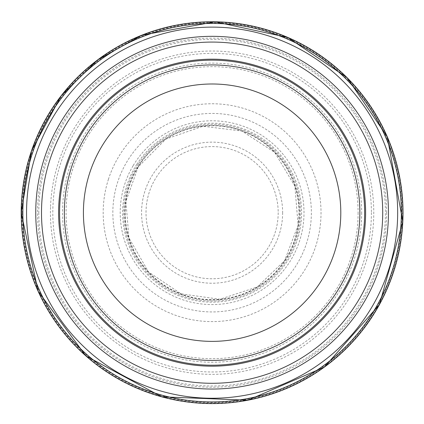 <?xml version="1.0" encoding="UTF-8"?>
<svg xmlns="http://www.w3.org/2000/svg" width="424" height="424" viewBox="0 0 424 424"><rect width="100%" height="100%" fill="white"/><g stroke="black" fill="none" stroke-linecap="round" stroke-linejoin="round"><path stroke-width="0.32" stroke-dasharray="2.12 1.59" d="M359.865 212.684A147.759 147.759 0 0 1 138.229 340.647A147.759 147.759 0 0 1 138.229 84.726A147.759 147.759 0 0 1 359.865 212.684A147.759 147.759 0 0 1 138.229 340.647A147.759 147.759 0 0 1 138.229 84.726A147.759 147.759 0 0 1 359.865 212.684A147.759 147.759 0 0 1 138.229 340.647A147.759 147.759 0 0 1 138.229 84.726A147.759 147.759 0 0 1 359.865 212.684M364.629 212.684A152.523 152.523 0 0 1 135.844 344.77A152.523 152.523 0 0 1 135.844 80.597A152.523 152.523 0 0 1 364.629 212.684M388.458 212.684A176.352 176.352 0 0 1 123.93 365.414A176.352 176.352 0 0 1 123.93 59.959A176.352 176.352 0 0 1 388.458 212.684M50.53 207.341A161.666 161.666 0 0 0 288.49 355.164A161.666 161.666 0 0 0 301.586 78.043A161.666 161.666 0 0 0 50.53 207.341M108.491 179.098A108.92 108.92 0 0 0 256.43 312.175A108.92 108.92 0 0 0 284.949 131.705A108.92 108.92 0 0 0 108.491 179.098M136.798 164.353A89.485 89.485 0 0 0 241.388 297.24A89.485 89.485 0 0 0 282.421 157.341A89.485 89.485 0 0 0 136.798 164.353M278.192 212.684A66.086 66.086 0 0 1 179.061 269.918A66.086 66.086 0 0 1 179.061 155.449A66.086 66.086 0 0 1 278.192 212.684M282.644 212.684A70.538 70.538 0 0 1 176.834 273.772A70.538 70.538 0 0 1 176.834 151.596A70.538 70.538 0 0 1 282.644 212.684M358.105 212.684A145.999 145.999 0 0 1 139.104 339.126A145.999 145.999 0 0 1 139.104 86.242A145.999 145.999 0 0 1 358.105 212.684M361.667 212.684A149.561 149.561 0 0 1 137.323 342.21A149.561 149.561 0 0 1 137.323 83.162A149.561 149.561 0 0 1 361.667 212.684M371.403 212.684A159.297 159.297 0 0 1 132.458 350.637A159.297 159.297 0 0 1 132.458 74.73A159.297 159.297 0 0 1 371.403 212.684M386.651 212.684A174.545 174.545 0 0 1 124.831 363.845A174.545 174.545 0 0 1 124.831 61.522A174.545 174.545 0 0 1 386.651 212.684M38.807 212.684A173.299 173.299 0 0 0 296.662 363.956A173.299 173.299 0 0 0 302.89 65.068A173.299 173.299 0 0 0 38.807 212.684M22.265 212.684A189.841 189.841 0 0 0 306.923 377.153A189.841 189.841 0 0 0 307.23 48.394A189.841 189.841 0 0 0 22.265 212.684M21.619 212.684A190.487 190.487 0 0 0 307.31 377.678A190.487 190.487 0 0 0 307.432 47.764A190.487 190.487 0 0 0 21.619 212.684M21.454 212.684A190.652 190.652 0 0 0 306.488 378.335A190.652 190.652 0 0 0 309.313 48.675A190.652 190.652 0 0 0 21.454 212.684M120.527 174.407A99.253 99.253 0 0 0 249.99 304.427A99.253 99.253 0 0 0 282.437 142.649A99.253 99.253 0 0 0 120.527 174.407M137.371 167.427A87.371 87.371 0 0 0 241.415 294.993A87.371 87.371 0 0 0 279.808 157.463A87.371 87.371 0 0 0 137.371 167.427M138.023 167.088A86.989 86.989 0 0 0 241.092 294.701A86.989 86.989 0 0 0 279.782 158.03A86.989 86.989 0 0 0 138.023 167.088M138.187 166.955A86.92 86.92 0 0 0 241.002 294.659A86.92 86.92 0 0 0 279.808 158.179A86.92 86.92 0 0 0 138.187 166.955M138.457 163.834A88.377 88.377 0 0 0 240.609 296.339A88.377 88.377 0 0 0 282.098 158.724A88.377 88.377 0 0 0 138.457 163.834M133.099 165.742A91.902 91.902 0 0 0 243.175 299.174A91.902 91.902 0 0 0 282.999 154.203A91.902 91.902 0 0 0 133.099 165.742M138.187 166.966L125.923 201.437L128.928 237.901L148.501 271.922L181.048 293.864L219.929 299.249L257.214 286.979L284.557 260.702L298.104 225.282L294.876 186.163L274.768 152.454L241.881 131.027L202.921 126.257L165.837 139.109L138.187 166.966"/><path stroke-width="0.64" d="M364.629 212.684A152.523 152.523 0 0 1 135.844 344.77A152.523 152.523 0 0 1 135.844 80.597A152.523 152.523 0 0 1 364.629 212.684M359.865 212.684A147.759 147.759 0 0 1 138.229 340.647A147.759 147.759 0 0 1 138.229 84.726A147.759 147.759 0 0 1 359.865 212.684A147.759 147.759 0 0 1 138.229 340.647A147.759 147.759 0 0 1 138.229 84.726A147.759 147.759 0 0 1 359.865 212.684M388.458 212.684A176.352 176.352 0 0 1 123.93 365.414A176.352 176.352 0 0 1 123.93 59.959A176.352 176.352 0 0 1 388.458 212.684A176.352 176.352 0 0 1 123.93 365.414A176.352 176.352 0 0 1 123.93 59.959A176.352 176.352 0 0 1 388.458 212.684M22.859 212.186A189.247 189.247 0 0 0 306.584 376.66A189.247 189.247 0 0 0 307.018 48.956A189.247 189.247 0 0 0 22.859 212.186M340.795 212.684A128.689 128.689 0 0 1 147.759 324.132A128.689 128.689 0 0 1 147.759 101.235A128.689 128.689 0 0 1 340.795 212.684M382.713 212.684A170.607 170.607 0 0 1 126.803 360.432A170.607 170.607 0 0 1 126.803 64.936A170.607 170.607 0 0 1 382.713 212.684M365.61 212.684A153.504 153.504 0 0 1 135.351 345.624A153.504 153.504 0 0 1 135.351 79.744A153.504 153.504 0 0 1 365.61 212.684M21.2 212.684A190.906 190.906 0 0 0 307.559 378.012A190.906 190.906 0 0 0 307.559 47.355A190.906 190.906 0 0 0 21.2 212.684L38.112 291.246L85.86 355.884L161.73 396.827L247.881 400.208L324.318 367.131L379.401 304.655L402.8 221.678L387.308 136.867L347.097 77.693L287.923 37.482L215.106 21.804L141.828 35.181L97.483 60.023L61.257 95.676L31.493 150.849L21.2 212.684M26.558 210.797A185.558 185.558 0 0 0 304.342 373.698A185.558 185.558 0 0 0 305.974 52.618A185.558 185.558 0 0 0 26.558 210.797"/></g></svg>
